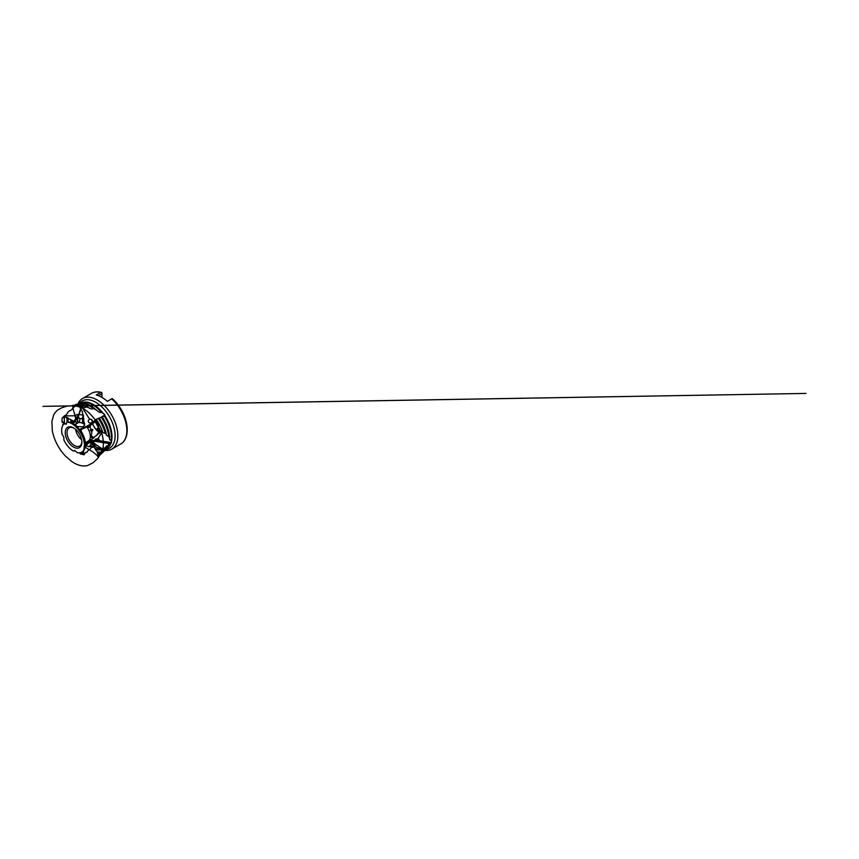 <?xml version="1.0" encoding="UTF-8"?>
<svg xmlns="http://www.w3.org/2000/svg" width="859" height="859" viewBox="0 0 859 859"><rect width="100%" height="100%" fill="white"/><g stroke="black" fill="none" stroke-linecap="round" stroke-linejoin="round"><path stroke-width="1.29" d="M73.348 409.614L72.79 406.586M73.369 409.582L72.628 405.609M93.749 421.479L95.983 419.375L93.749 421.479L96.337 420.566L96.831 422.918L96.272 421.597C91.752 414.543 85.46 408.97 79.479 406.844L82.303 411.558L84.547 425.291L82.958 426.783L77.267 426.569A16.836 9.717 -120 0 0 70.094 422.327L70.084 422.338A16.815 9.707 -120 0 1 77.289 426.59L77.267 426.569M102.704 450.803L103.241 449.88L99.698 447.163L103.316 449.729L99.977 447.518L102.704 450.803L101.502 453.047M83.43 451.727L84.064 454.744L83.43 451.727L82.808 454.518L80.435 453.896L82.657 453.67M80.456 454.003L80.016 452.747M79.951 453.369L80.037 452.736M74.615 450.395L74.271 451.029L74.84 450.524L77.16 452.639A16.815 9.707 -120 0 0 83.044 451.222L83.527 450.696L83.044 451.222A16.836 9.717 -120 0 1 77.181 452.661L77.16 452.639M83.398 451.727L83.903 454.701L82.808 454.518M94.608 445.037L91.065 443.437A2.76 1.89 -158.5 0 1 92.407 443.663A2.76 1.89 -158.5 0 1 93.373 444.157L97.024 445.402L93.438 442.739L96.992 445.424M62.986 425.044L62.922 424.056C64.167 423.133 63.319 421.178 62.084 422.209L63.974 422.574L63.018 424.099M101.469 452.714L99.966 454.819L100.417 452.854C100.492 452.231 101.373 452.779 101.126 453.037L101.233 452.854M97.486 423.594L98.205 426.032C99.419 425.989 98.678 423.38 97.486 423.594L96.906 422.843M98.56 425.881L98.205 426.032A29.002 16.74 -120 0 1 100.299 430.692L101.008 431.1C103.252 437.328 103.907 442.965 102.973 448.011L101.126 453.037M98.517 425.924L96.831 422.918M73.069 405.684L74.787 405.888C76.322 405.523 75.227 405.201 73.777 405.62C75.227 405.201 76.322 405.523 74.787 405.888A29.002 16.74 -120 0 1 78.276 406.661L79.479 406.844M63.308 422.091L62.084 422.209A29.002 16.74 -120 0 1 62.149 418.032L64.339 417.055L66.122 417.334L72.607 420.685L72.628 421.694M102.511 431.744L100.299 430.692C101.018 430.821 101.19 431.143 100.782 431.68L88.456 442.084L88.123 443.448L84.601 447.12L84.085 445.95L85.449 444.404A16.836 9.717 -120 0 0 83.312 435.255L83.312 435.255A16.815 9.707 -120 0 1 85.438 444.404M82.958 426.783L84.01 428.222L79.49 430.048L77.289 426.59M70.245 422.274L72.403 421.855M66.444 423.036L66.24 424.163L63.942 423.809A16.836 9.717 -120 0 0 61.644 430.327L61.665 430.359A16.815 9.707 -120 0 1 63.974 423.809M62.031 434.321L62.031 434.321A16.836 9.717 -120 0 1 61.665 431.368L61.676 431.347A16.815 9.707 -120 0 0 62.063 434.353L63.813 437.059L63.888 439.937A16.815 9.707 -120 0 0 69.665 448.205L69.643 448.205A16.836 9.717 -120 0 1 63.888 439.937M90.721 425.484L90.077 426.944L87.972 427.557L90.721 425.484L91.698 423.283L88.853 425.592L91.709 423.326A12.498 2.094 148.1 0 0 92.138 423.058L94.383 421.619M74.389 413.233L75.528 417.657L74.389 413.233L75.86 416.959L75.409 419.342A2.76 2.33 77 0 0 75.689 416.991L75.334 415.659M93.792 421.511L96.025 419.493L96.337 420.566M126.971 425.86L127.153 428.265A27.864 16.085 -120 0 0 126.971 425.86A27.864 16.085 -120 0 0 113.001 399.242L112.067 398.619L107.343 401.357L111.294 399.07M107.343 401.357A29.227 16.879 60 0 0 96.283 394.968L100.643 392.445L101.953 392.778L101.953 393.68L98.484 395.677M101.953 397.363L101.953 393.68M66.39 423.38L63.942 423.809M88.456 442.084L85.449 444.404M80.231 418.526A14.173 8.182 -120 0 0 79.479 422.478M78.427 418.312L82.035 418.741L83.377 415.445M83.398 415.563A14.173 8.182 -120 0 0 82.818 415.777M99.494 433.172A14.173 8.182 -120 0 0 95.145 421.952M99.504 433.43L98.001 433.226L96.616 435.653M74.465 420.588A2.545 2.147 -103 0 1 74.207 420.695L74.508 420.566C75.334 420.051 75.71 419.224 75.613 418.097L75.549 417.646A2.545 2.147 -103 0 1 75.613 418.097L75.592 418.977M85.717 427.46L86.104 427.245A11.876 1.997 -31.9 0 1 85.717 427.46L84.032 428.222L86.383 427.116L87.972 427.557M88.123 443.448L90.302 442.331A2.545 1.739 21.5 0 0 90.055 442.492L91.065 443.437M74.357 413.222L75.399 417.034A3.221 2.727 -103 0 1 75.506 417.571M81.551 429.103L79.662 429.876M91.698 423.283L89.497 425.044A3.221 0.537 -31.9 0 1 89.164 425.323M86.19 445.746L84.601 447.12M97.024 445.402L93.964 443.072A3.221 2.212 21.5 0 0 93.502 442.782M84.064 454.744L84.365 454.379C84.923 452.972 85.61 452.371 86.415 452.564L86.405 452.564M86.394 452.553A27.864 16.085 -120 0 0 86.415 452.564L87.242 451.834C87.801 450.417 88.488 449.815 89.293 450.019A27.08 15.634 -120 0 0 89.293 450.019L90.131 449.278C90.678 447.861 91.365 447.26 92.171 447.464L92.632 447.152M85.954 452.285L86.566 452.532M67.7 412.76L67.764 412.395C67.185 414.059 66.132 415.176 64.618 415.724L62.149 418.032M62.922 424.056L62.9 424.937M75.227 406.404L73.09 407.574M67.915 412.137L69.15 411.053C70.459 410.634 72.381 409.582 72.908 407.821M74.744 421.114A26.307 15.183 -120 0 0 74.926 421.984L72.392 423.38M83.119 402.205L80.027 403.279M74.926 421.984L75.034 421.866A26.371 15.226 60 0 1 74.862 421.028M89.003 407.907L86.555 406.908L84.515 407.671L81.337 406.5L78.276 406.661M86.276 406.994A27.864 16.085 -120 0 0 75.184 404.804L76.021 404.417A27.789 16.042 -120 0 1 87.876 407.102L88.23 407.284C89.508 408.401 91.677 409.625 93.266 408.476A27.08 15.634 -120 0 0 78.781 403.676L79.823 403.354M96.101 409.904L93.266 408.476M74.432 405.953L72.983 405.867M95.349 409.12C89.744 404.331 84.504 402.388 79.64 403.29A27.005 15.591 -120 0 1 95.038 408.938L98.141 411.482C99.086 411.966 100.353 412.986 101.373 412.256A26.307 15.183 -120 0 0 82.378 402.549L82.185 403.043M82.378 402.549L83.065 402.227A26.253 15.161 -120 0 1 103.252 413.458L101.373 412.256M88.112 407.198C83.72 404.525 79.694 403.601 76.032 404.417L76.226 404.482M81.626 406.618L89.712 419.332C90.517 419.02 91.322 419.289 92.149 420.137C92.579 421.2 92.45 421.994 91.773 422.488L91.075 422.886M95.983 419.375L96.251 419.299A28.411 16.407 60 0 1 102.446 431.411M106.301 434.461L106.301 434.096C106.14 435.148 106.935 435.878 108.696 436.318A27.08 15.634 -120 0 0 101.287 417.227L102.135 416.873A26.854 15.505 60 0 1 109.555 437.177M109.458 438.079L108.696 436.318M101.287 417.227L99.193 418.086A27.638 15.956 60 0 1 106.28 433.988M98.098 438.519L99.118 439.593L98.237 440.184L95.134 439.282L98.098 438.519L102.479 431.486C102.532 432.442 103.456 433.043 105.238 433.29A27.864 16.085 -120 0 0 98.345 418.44L96.251 419.299C98.925 423.1 100.997 427.159 102.468 431.443M98.345 418.44L99.193 418.086C102.683 423.154 105.045 428.469 106.301 434.042M99.193 418.086L99.118 418.086A27.789 16.042 -120 0 1 106.205 433.913L105.238 433.29M102.135 416.873L102.06 416.883A27.005 15.591 -120 0 1 109.512 437.102L109.555 437.349C109.49 438.369 109.136 439.894 111.144 440.474A26.307 15.183 -120 0 0 104.229 416.014L102.135 416.873C106.473 423.165 109.265 430.799 109.565 437.263M97.046 440.291L111.509 442.61L111.144 440.474M102.35 431.325A28.562 16.493 -120 0 0 96.165 419.299L96.251 419.299M81.863 442.267A11.758 6.786 -120 0 0 73.552 427.868A11.758 6.786 -120 0 0 65.241 432.668A11.758 6.786 -120 0 0 73.552 447.067A11.758 6.786 -120 0 0 81.863 442.267M74.271 451.029L72.897 450.803A16.815 9.707 -120 0 1 70.481 448.967L69.665 448.205M84.322 449.525A16.836 9.717 -120 0 1 83.538 450.707L83.527 450.696A16.815 9.707 -120 0 0 84.644 448.827L84.633 448.86A16.836 9.717 -120 0 1 84.322 449.525L83.667 450.846L84.601 444.608L83.473 439.003C81.895 434.321 79.404 430.273 75.989 426.88C73.691 424.647 71.404 423.176 69.128 422.456L67.023 422.027L68.495 422.113A16.836 9.717 -120 0 0 67.109 422.198L67.109 422.198A16.815 9.707 -120 0 1 69.278 422.198L70.084 422.338L69.278 422.198A16.836 9.717 -120 0 0 68.495 422.113M84.601 447.238L84.644 448.827M82.786 434.149L82.775 434.128A16.836 9.717 -120 0 0 81.079 431.186L81.079 431.186A16.815 9.707 -120 0 1 82.786 434.149L82.775 434.128M79.747 429.962L81.057 431.154L81.519 429.242L82.947 428.641M79.49 430.048L78.781 429.65L83.344 427.793A12.498 2.094 148.1 0 0 90.85 423.863M66.444 423.487L66.454 424.099M61.676 431.347L61.665 430.359M69.246 422.177L70.094 422.327L69.246 422.177M99.869 454.948A28.411 16.407 60 0 1 98.345 455.957L97.776 456.924A29.002 16.74 -120 0 0 98.753 456.14A29.002 16.74 -120 0 0 99.966 454.819M103.316 449.729L103.499 449.44C103.23 448.323 103.821 447.818 105.281 447.958L106.011 447.356C105.732 446.229 106.323 445.735 107.783 445.864L108.513 445.263C108.234 444.135 108.825 443.641 110.285 443.77L96.691 441.59A11.876 8.139 21.5 0 0 89.658 442.557M73.112 405.824L73.831 405.813M72.865 450.803L72.865 450.803A16.836 9.717 -120 0 1 70.492 448.999M80.435 453.896L79.887 453.294M101.287 392.38C97.636 391.425 94.393 391.747 91.559 393.325A29.227 16.879 -120 0 1 100.643 392.445L101.953 392.778M101.641 451.845A26.854 15.505 60 0 1 97.464 452.038L97.937 452.833M98.892 454.325A27.638 15.956 60 0 1 98.388 454.443C97.615 453.541 96.82 452.425 97.872 452.865L101.738 451.791M105.947 446.54L105.979 447.518A27.789 16.042 -120 0 1 102.897 452.349L102.382 452.822A27.939 16.128 60 0 1 101.265 453.702L102.382 452.822A27.939 16.128 60 0 0 105.485 447.926M98.345 455.957C97.486 454.948 97.529 454.604 98.452 454.948M103.434 448.645L103.477 449.601A28.562 16.493 -120 0 1 100.245 454.787L98.753 456.14M97.464 452.038L95.897 450.202C95.596 449.751 94.887 448.913 95.564 449.193L101.781 450.159L101.351 452.629M108.449 444.436L108.481 445.424A27.005 15.591 -120 0 1 105.56 449.923L105.045 450.395A27.155 15.677 60 0 1 103.918 451.276L105.045 450.395A27.155 15.677 60 0 0 107.987 445.832M126.606 433.978A28.218 16.289 -120 0 0 112.153 398.801M112.067 398.619L111.702 398.834A29.227 16.879 -120 0 1 120.786 443.953L111.799 449.139A29.227 16.879 -120 0 0 111.799 415.391A29.227 16.879 -120 0 0 82.571 398.512A29.227 16.879 -120 0 0 77.879 404.149M105.002 450.427A29.227 16.879 -120 0 0 111.799 449.139M77.235 418.548A29.227 16.879 -120 0 0 78.319 422.682M93.03 444.812A29.227 16.879 -120 0 0 96.68 447.399M92.192 446.412L93.889 447.12M93.803 447.013L95.564 449.193M111.509 442.61L110.757 443.512M100.342 417.796L104.938 414.843L104.873 415.702A26.253 15.161 -120 0 1 111.455 441.547M104.938 414.843L103.252 413.458M76.236 424.121L76.279 421.962L75.592 421.586A26.253 15.161 -120 0 1 75.388 420.609M74.014 428.158A10.48 6.056 -120 0 0 69.203 427.868A10.48 6.056 -120 0 0 69.203 439.98A10.48 6.056 -120 0 0 79.694 446.036A10.48 6.056 -120 0 0 81.852 441.73M85.374 442.75L88.187 441.129A10.48 6.056 -120 0 0 90.356 436.329A10.48 6.056 -120 0 0 87.339 427.696M84.654 424.711A10.48 6.056 -120 0 0 77.697 422.972L74.883 424.593M75.656 429.393A10.48 6.056 -120 0 0 81.594 439.69M90.345 435.846A6.99 4.037 -120 0 0 91.752 432.668A6.99 4.037 -120 0 0 91.666 431.615L90.302 430.037L92.697 429.382C92.944 430.316 92.096 430.96 91.666 431.615A1.267 0.87 48.8 0 0 90.302 430.037M91.151 429.607A6.99 4.037 -120 0 0 89.927 427.202M84.665 423.433A6.99 4.037 -120 0 0 83.355 423.745M91.72 439.658L90.184 439.26L90.42 439.84M91.569 419.568L92.321 421.726M83.506 416.314A14.173 8.182 -120 0 0 83.087 417.259M82.861 417.957A14.173 8.182 -120 0 0 82.786 423.401M90.356 436.512A14.173 8.182 -120 0 0 93.191 438.412M94.071 437.661A13.98 8.075 60 0 1 90.871 435.416M83.989 423.498A13.98 8.075 60 0 1 83.634 420.234A13.98 8.075 60 0 1 83.785 418.312M92.385 423.723A13.98 8.075 -120 0 0 99.451 432.646M92.514 423.637A14.077 8.128 -120 0 0 99.429 432.474M99.139 430.681A14.077 8.128 60 0 1 97.142 428.598L98.334 427.911M86.34 445.542L89.003 446.809L91.419 443.813M97.776 456.924L97.572 455.85L92.879 451.877L85.417 447.335M83.43 450.707L83.506 451.447M84.622 448.237L85.181 447.764L84.633 448.86M80.574 430.713L81.24 430.445M83.538 450.707L83.033 451.254M90.302 442.331L93.427 442.772A2.545 1.739 21.5 0 0 93.062 442.503M97.411 445.531L99.698 447.163M92.471 423.67L91.473 424.292A11.876 1.997 -31.9 0 0 92.461 423.67L96.079 421.35L92.461 423.67L91.773 422.488C90.603 423.294 89.519 423.197 88.52 422.22C87.929 420.899 88.327 419.933 89.712 419.332L89.637 419.353M86.383 427.116L88.853 425.592M91.892 422.95L93.481 421.565M75.356 415.702L77.331 414.349L78.008 415.767M77.782 416.304L75.979 417.882M75.807 417.925L75.141 416.11M71.243 422.66L74.207 420.695M74.218 412.825L73.434 410.033M85.181 447.764L86.093 445.961M93.427 442.772L92.407 443.663M89.121 425.366L89.143 425.398A1.654 1.16 -104.4 0 1 89.143 426.794M75.409 419.342L74.228 420.695L75.624 419.407L75.86 417.904M90.474 446.68L90.764 445.52L92.396 447.292L90.474 446.68L90.764 445.52M79.082 418.14L78.856 417.334L79.06 418.15L77.621 418.516L78.04 415.745L79.082 418.14L77.621 418.516M93.964 443.072L93.008 444.801M87.253 444.35L84.332 446.863M127.121 427.814A27.907 16.117 -120 0 0 112.905 399.177M84.085 445.95L87.951 442.632A12.498 8.569 -158.5 0 1 96.852 440.613L96.691 441.59M82.711 453.348A28.411 16.407 60 0 1 81.337 452.36M86.641 442.02A26.253 15.161 -120 0 0 87.371 442.75M71.136 422.134A27.155 15.677 60 0 1 70.782 419.536M68.237 422.113A27.638 15.956 60 0 1 67.958 417.796M72.124 409.206L72.832 407.896A27.08 15.634 -120 0 0 72.145 409.174M70.653 419.45A27.08 15.634 -120 0 0 71.007 422.156M64.608 423.702A28.411 16.407 60 0 1 64.436 417.077M67.764 412.395A27.864 16.085 -120 0 0 67.56 413.115L67.775 412.341M66.916 419.321L66.927 417.485A27.864 16.085 -120 0 0 66.916 419.321A27.864 16.085 -120 0 0 67.142 422.198M67.26 422.177A27.939 16.128 60 0 1 67.034 417.506M72.339 423.111A26.854 15.505 60 0 1 72.199 422.403M72.102 421.919A26.854 15.505 60 0 1 71.834 420.137M81.304 406.5A28.562 16.493 -120 0 0 72.424 405.555C75.173 404.857 78.19 405.19 81.487 406.532M78.921 403.515A27.155 15.677 60 0 1 93.577 408.444M83.591 405.051A27.638 15.956 60 0 1 87.972 407.134M80.392 406.146A28.411 16.407 60 0 1 81.326 406.5M75.324 404.643A27.939 16.128 60 0 1 86.555 406.908M86.802 403.945A26.854 15.505 60 0 1 95.231 409.034M82.518 402.388A26.371 15.226 60 0 1 101.738 412.331M101.491 417.12A27.155 15.677 60 0 1 108.932 436.415M98.538 418.322A27.939 16.128 60 0 1 105.485 433.365M104.433 415.906A26.371 15.226 60 0 1 111.326 440.635M98.42 456.097A28.562 16.493 -120 0 0 99.472 455.42M97.668 452.285A27.005 15.591 -120 0 0 100.793 452.21M105.303 450.148A27.005 15.591 -120 0 0 105.56 449.923L108.513 445.37M104.122 451.029A27.08 15.634 -120 0 0 107.783 445.864M101.469 453.445A27.864 16.085 -120 0 0 105.281 447.958M102.64 452.586A27.789 16.042 -120 0 0 102.897 452.349L106.011 447.464M106.763 448.602A26.307 15.183 -120 0 0 110.285 443.77M92.418 444.618A27.295 15.763 -120 0 0 95.8 446.916A27.295 15.763 -120 0 0 96.015 447.024A27.295 15.763 -120 0 0 100.9 449.064M106.065 449.429A27.295 15.763 -120 0 0 109.447 416.722A27.295 15.763 -120 0 0 79.436 403.354M77.009 418.87A27.295 15.763 -120 0 0 77.965 422.832M94.758 448.14A26.253 15.161 -120 0 0 101.62 449.955M107.901 447.775A26.253 15.161 -120 0 0 108.116 447.593A26.253 15.161 -120 0 0 110.875 443.405M110.489 443.738A26.371 15.226 60 0 1 107.708 447.969A26.371 15.226 60 0 1 106.58 448.838L108.116 447.593M98.764 450.084A26.371 15.226 60 0 1 95.532 449.074M89.98 445.596L90.678 445.853M90.549 446.379L89.626 446.036M89.561 425.205A1.654 1.138 -131.2 0 1 89.862 426.236L90.077 426.944M64.382 415.896L75.055 415.788M78.556 415.509L80.929 408.594M72.081 422.413A12.498 10.555 77 0 0 77.675 417.571M78.373 416.024A12.498 10.555 77 0 0 78.47 415.767L78.394 415.402A11.876 10.04 -103 0 1 78.244 415.831M77.707 417.012A11.876 10.04 -103 0 1 73.938 421.017M80.81 408.358L78.394 415.402M84.59 447.26L86.083 445.982M79.78 429.994L81.551 429.275M97.84 454.765L100.46 453.284M101.051 452.725L101.641 452.049M112.132 398.587C117.844 403.623 122.751 411.193 125.253 418.795C128.947 429.693 127.368 440.259 120.786 443.953M91.559 393.325L82.571 398.512M96.015 447.024L100.836 448.989M103.51 449.547L100.245 454.787M93.652 446.905L92.074 446.326M90.689 445.81L90.002 445.563M90.184 439.26L86.92 443.319M84.01 428.222L81.519 429.242M77.664 417.871L75.205 420.76L71.286 422.682M81.025 408.809L78.47 416.218M83.312 415.047L79.06 414.543M75.442 405.888L805.978 393.433L42.95 406.361L73.842 405.802L67.099 406.092L61.204 408.025L57.306 410.269L55.105 412.588L53.559 415.176L51.873 421.576L52.345 430.821C53.301 435.9 55.169 440.925 57.95 445.885C60.151 449.762 62.707 453.219 65.628 456.258L71.598 461.401C77.321 465.363 82.679 466.738 87.639 465.546L93.18 462.69L97.915 458.212L101.276 452.779M92.106 446.358L90.925 445.51"/></g></svg>
